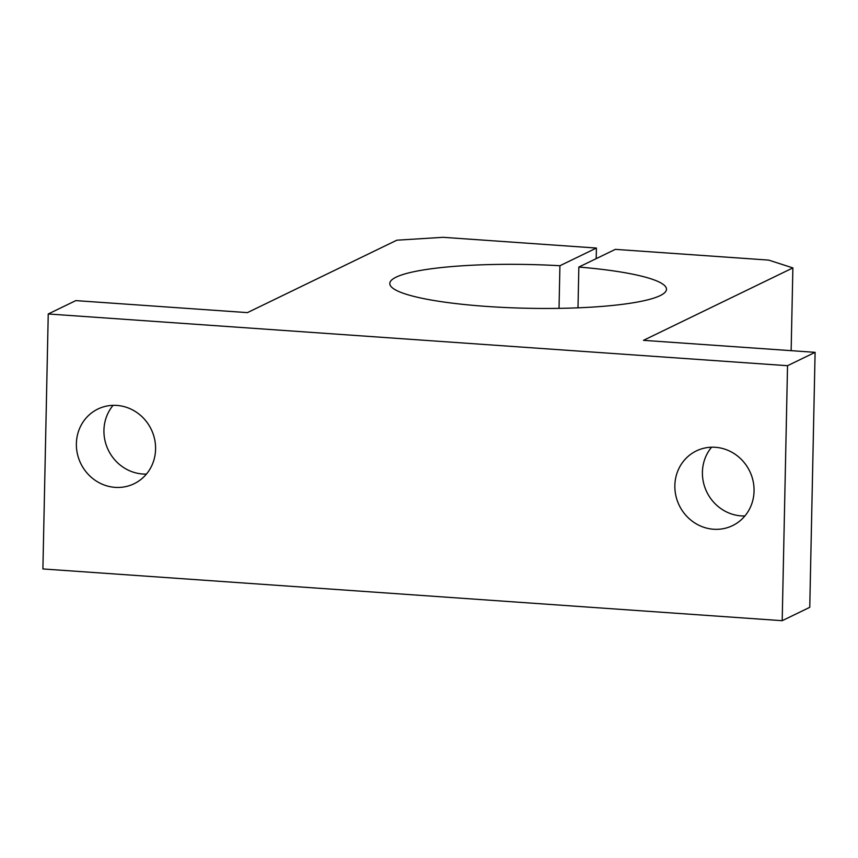 <?xml version="1.0" encoding="UTF-8"?>
<svg xmlns="http://www.w3.org/2000/svg" width="858" height="858" viewBox="0 0 858 858"><rect width="100%" height="100%" fill="white"/><g stroke="black" fill="none" stroke-linecap="round" stroke-linejoin="round"><path stroke-width="1.29" d="M815.1 352.338L787.537 365.701L782.196 620.688L809.759 607.325L815.1 352.338L643.479 340.336L792.878 267.911L768.693 260.103L615.336 249.367L578.85 267.053A138.374 21.879 -178.8 0 1 666.484 289.285A138.374 21.879 -178.8 0 1 660.156 295.624A138.374 21.879 -178.8 0 1 507.003 307.593A138.374 21.879 -178.8 0 1 389.8 283.494A138.374 21.879 -178.8 0 1 396.128 277.145A138.374 21.879 -178.8 0 1 559.92 265.733L596.417 248.048L596.192 258.644M559.03 308.354L559.92 265.733M713.599 529.247A41.506 39.157 -115.9 0 0 732.56 525.622A41.506 39.157 -115.9 0 0 753.056 480.888A41.506 39.157 -115.9 0 0 715.315 447.286A41.506 39.157 -115.9 0 0 696.353 450.922A41.506 39.157 -115.9 0 0 675.857 495.656A41.506 39.157 -115.9 0 0 713.599 529.247M711.572 447.211A41.506 39.157 -115.9 0 0 705.973 490.208A41.506 39.157 -115.9 0 0 741.162 515.883A41.506 39.157 -115.9 0 0 744.905 515.969M115.122 487.365A41.506 39.157 -115.9 0 0 134.084 483.74A41.506 39.157 -115.9 0 0 154.579 439.006A41.506 39.157 -115.9 0 0 116.838 405.416A41.506 39.157 -115.9 0 0 97.876 409.041A41.506 39.157 -115.9 0 0 77.381 453.775A41.506 39.157 -115.9 0 0 115.122 487.365M113.095 405.33A41.506 39.157 -115.9 0 0 107.497 448.326A41.506 39.157 -115.9 0 0 142.685 474.002A41.506 39.157 -115.9 0 0 146.428 474.088M782.196 620.688L42.9 568.951L48.241 313.974L75.804 300.611L247.426 312.623L396.825 240.197L443.05 237.312L596.417 248.048M787.537 365.701L48.241 313.974M791.14 350.665L792.878 267.911M578.85 267.053L577.992 307.829"/></g></svg>
